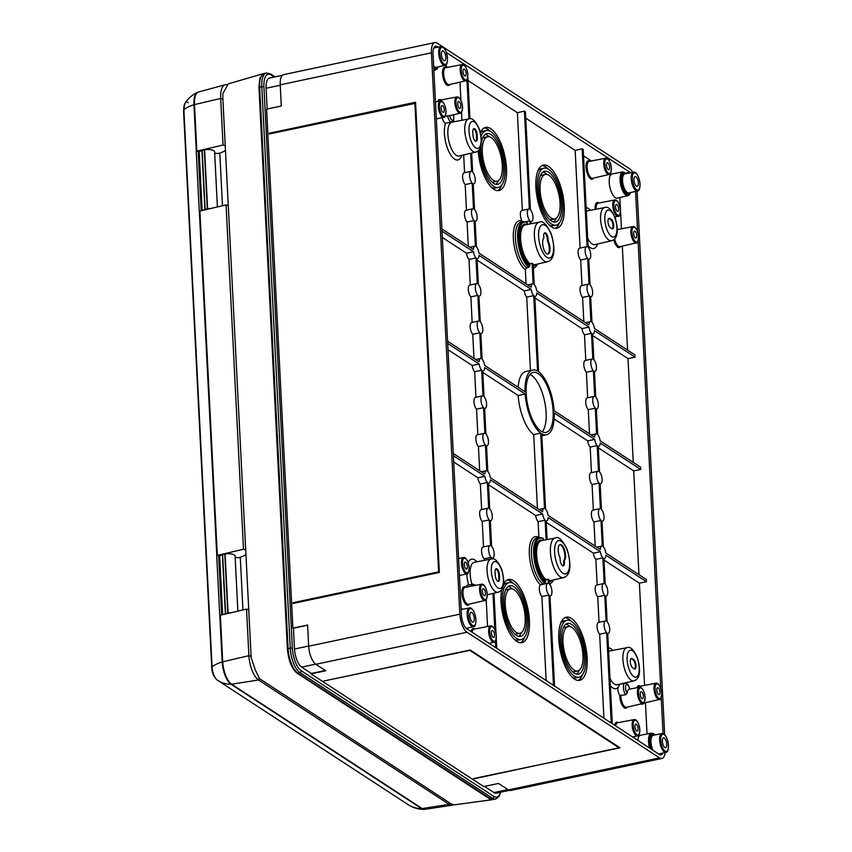 <?xml version="1.0" encoding="UTF-8"?>
<svg xmlns="http://www.w3.org/2000/svg" width="852" height="852" viewBox="0 0 852 852"><rect width="100%" height="100%" fill="white"/><g stroke="black" fill="none" stroke-linecap="round" stroke-linejoin="round"><path stroke-width="1.28" d="M604.59 207.579A16.955 6.763 78 0 0 600.607 219.315A16.955 6.763 78 0 0 611.619 240.743C615.655 239.668 619.809 234.417 615.25 217.92C611.417 209.4 607.859 205.95 604.59 207.579L587.752 210.817A17.274 6.891 78 0 0 586.346 211.52M597.582 243.991A20.885 8.328 -102 0 1 588.072 245.6M586.144 207.632A20.885 8.328 -102 0 1 590.447 210.295M587.71 238.379A17.274 6.891 78 0 0 594.909 244.62L611.619 240.743M632.227 658.596A4.942 1.97 -102 0 0 631.438 658.404A4.942 1.97 -102 0 0 630.373 662.728A4.942 1.97 -102 0 0 632.695 667.883L634.09 668.788A4.942 1.97 -102 0 0 634.889 668.99A4.942 1.97 -102 0 0 635.943 664.667A4.942 1.97 -102 0 0 633.622 659.512L631.513 658.745A4.942 1.97 78 0 0 631.098 658.564M610 678.501A17.274 6.891 78 0 0 617.21 684.731L633.909 680.865C637.946 679.789 642.11 674.539 637.541 658.042C633.707 649.522 630.161 646.072 626.891 647.701A16.955 6.763 78 0 0 622.908 659.437A16.955 6.763 78 0 0 633.909 680.865M626.891 647.701L610.043 650.928A17.274 6.891 78 0 0 608.637 651.631M619.755 684.476L617.828 687.692A20.885 8.328 -102 0 1 610.362 685.722M608.445 647.754A20.885 8.328 -102 0 1 612.748 650.417M617.828 687.692A6.379 2.545 -102 0 0 619.766 695.434L625.741 694.795L627.221 693.102A8.499 3.387 -102 0 1 629.202 689.204L639.405 687.244A8.307 3.312 78 0 0 637.456 692.995A8.307 3.312 78 0 0 642.845 703.496L626.444 707.298A8.627 3.44 78 0 1 620.82 695.775M441.411 54.379A5.027 2.002 78 0 0 444.669 60.726A5.027 2.002 78 0 0 445.82 57.254A5.027 2.002 78 0 0 442.593 50.896A5.027 2.002 78 0 0 441.411 54.379M662.994 753.008A11.076 4.42 -102 0 1 661.131 754.883A11.076 4.42 -102 0 1 659.395 754.446L466.853 628.808A11.076 4.42 -102 0 1 461.464 615.229L433.029 53.846A11.076 4.42 -102 0 1 435.564 46.189A11.076 4.42 -102 0 1 437.364 46.626L438.141 47.126M655.103 734.914L653.196 733.402L651.375 733.146L640.597 735.212A12.418 4.952 78 0 0 637.765 740.335M627.583 350.108L622.311 246.1M621.438 228.815L620.512 210.508M620.48 209.911L619.851 197.547M633.27 462.38L628.009 358.617L635.081 357.169L634.964 354.933L594.419 328.467A6.379 2.545 -102 0 0 591.959 322.258L590.649 296.592A6.379 2.545 -102 0 0 591.15 296.613L590.66 296.709M638.957 574.663L633.696 470.89L640.768 469.452L640.651 467.205L600.106 440.74A6.379 2.545 -102 0 0 597.646 434.531L596.347 408.875A6.379 2.545 -102 0 0 596.837 408.885L596.347 408.992M644.57 685.391L639.394 583.173L646.455 581.724L646.348 579.477L605.793 553.023A6.379 2.545 -102 0 0 603.333 546.803L602.034 521.147A6.379 2.545 -102 0 0 602.524 521.158L602.034 521.264M647.03 733.977L645.443 702.687M635.571 191.402L637.615 231.787M638.084 241.041L660.747 688.373M661.216 697.618L663.048 733.668M626.124 173.638A11.001 4.388 -102 0 0 625.613 173.244L622.567 171.88A12.216 4.867 78 0 0 620.778 185.203A12.216 4.867 78 0 0 627.999 195.662L629.543 194.703L630.682 192.531M447.832 67.329L444.808 65.359M531.115 223.735L530.998 221.477A6.379 2.545 -102 0 0 531.499 221.499A6.379 2.545 -102 0 0 532.937 216.504A6.379 2.545 -102 0 0 530.402 209.72L525.439 111.793L524.395 111.101L517.388 112.72L468.004 80.493M591.15 296.613A6.379 2.545 -102 0 0 592.587 291.618A6.379 2.545 -102 0 0 590.063 284.834L588.753 259.168A6.379 2.545 -102 0 0 589.254 259.189A6.379 2.545 -102 0 0 590.692 254.194A6.379 2.545 -102 0 0 588.157 247.41L583.205 149.483L582.15 148.791L575.153 150.41L525.769 118.183M622.567 171.88L611.47 174.106L610.501 173.478M591.363 160.985L583.524 155.873M446.405 52.515L629.905 172.253A11.076 4.42 -102 0 1 630.565 172.786M466.076 587.188A6.379 2.545 -102 0 1 467.386 585.335L472.956 584.152A6.379 2.545 78 0 0 471.625 586.123M484.096 595.537A3.546 1.416 78 0 0 484.66 595.676A3.546 1.416 78 0 0 485.31 591.916A3.546 1.416 78 0 0 483.19 588.732A3.546 1.416 78 0 0 482.434 591.831A3.546 1.416 78 0 0 484.096 595.537M460.282 113.199C461.369 114.157 462.135 111.942 462.572 106.564C460.698 95.797 456.938 96.787 456.842 96.947A8.307 3.312 78 0 0 454.893 102.698A8.307 3.312 78 0 0 460.282 113.199L450.165 115.542A8.499 3.387 -102 0 1 449.739 115.574L445.063 116.298M461.763 155.362A20.885 8.328 -102 0 1 449.196 152.242A20.885 8.328 -102 0 1 445.532 123.252A6.379 2.545 -102 0 1 442.231 117.789A9.425 3.759 78 0 1 441.943 117.651M445.532 123.252L451.56 122.081A6.379 2.545 78 0 1 447.63 115.702M293.397 603.365L438.982 572.075L415.233 103.358L269.285 133.977L269.243 133.231L415.563 102.229L439.376 572.438L293.067 603.44L293.024 602.694L438.631 571.841L414.881 103.135M269.615 133.913L415.574 102.528M473.765 778.824L619.021 747.747L469.825 650.385L323.867 681.004L470.187 650.012L620.086 747.822L473.755 778.526M619.021 747.747L618.989 747.108M274.291 77.031L271.106 74.965A1.597 1.353 123.1 0 0 270.553 73.932L266.42 72.984L264.28 73.442A19.926 7.945 78 0 0 259.658 87.224L288.093 648.596A19.926 7.945 78 0 0 297.795 673.027L490.326 798.654A19.926 7.945 -102 0 0 493.51 799.442L495.651 798.984A19.926 7.945 -102 0 1 492.477 798.207L490.326 798.654M665.22 752.497A14.75 5.879 -102 0 1 661.919 758.461A14.75 5.879 -102 0 1 659.565 757.886L467.034 632.248A14.75 5.879 -102 0 1 459.856 614.175L431.421 52.803A14.75 5.879 -102 0 1 434.839 42.6A14.75 5.879 -102 0 1 437.193 43.175L629.724 168.813A14.75 5.879 -102 0 1 632.812 172.349M637.115 191.04L664.656 734.69M467.034 632.248L315.858 664.283A14.75 5.879 -102 0 1 308.68 646.21L307.604 625.027L292.875 628.148L266.58 109.131L281.309 106.01L280.233 84.827A14.75 5.879 -102 0 1 283.663 74.625L434.839 42.6M310.991 673.187L311.033 673.868L325.762 670.748L315.858 664.283M311.033 673.868L483.755 786.566L498.484 783.446L508.388 789.91A14.75 5.879 78 0 0 510.742 790.496L661.919 758.461M292.875 628.148L293.461 628.531M611.235 723.018L606.667 632.738A6.379 2.545 -102 0 1 604.132 625.954A6.379 2.545 -102 0 1 605.57 620.959A6.379 2.545 -102 0 1 606.07 620.97L604.771 595.314A6.379 2.545 -102 0 1 602.236 588.53A6.379 2.545 -102 0 1 603.674 583.535A6.379 2.545 -102 0 1 604.174 583.545L602.875 557.89A6.379 2.545 -102 0 1 600.404 551.67L548.145 517.569A6.379 2.545 -102 0 1 546.664 520.891A6.379 2.545 -102 0 1 546.164 520.881L547.112 539.604M546.153 680.546L541.893 596.528A6.379 2.545 -102 0 1 539.412 590.17A6.379 2.545 -102 0 1 540.477 584.877L544.854 583.301L546.089 579.605L548.102 579.136A20.448 8.158 -102 0 0 549.146 579.829L549.359 583.971A6.379 2.545 -102 0 1 551.894 590.755A6.379 2.545 -102 0 1 550.456 595.74A6.379 2.545 -102 0 1 549.955 595.729L554.535 686.02M541.893 596.528L548.912 595.047A6.379 2.545 -102 0 1 546.377 588.263A6.379 2.545 -102 0 1 547.815 583.269A6.379 2.545 -102 0 1 548.315 583.279L548.102 579.136M553.481 685.327L548.912 595.047M635.39 237.932A3.546 1.416 78 0 0 635.965 238.07A3.546 1.416 78 0 0 636.614 234.311A3.546 1.416 78 0 0 634.495 231.137A3.546 1.416 78 0 0 633.728 234.236A3.546 1.416 78 0 0 635.39 237.932M464.713 75.892A3.546 1.416 78 0 0 465.277 76.03A3.546 1.416 78 0 0 465.927 72.271A3.546 1.416 78 0 0 463.808 69.087A3.546 1.416 78 0 0 463.041 72.196A3.546 1.416 78 0 0 464.713 75.892M493.148 637.264A3.546 1.416 78 0 0 493.713 637.413A3.546 1.416 78 0 0 494.362 633.643A3.546 1.416 78 0 0 492.243 630.469A3.546 1.416 78 0 0 491.487 633.568A3.546 1.416 78 0 0 493.148 637.264M608.232 169.548A3.546 1.416 78 0 0 608.807 169.686A3.546 1.416 78 0 0 609.446 165.927A3.546 1.416 78 0 0 607.338 162.743A3.546 1.416 78 0 0 606.571 165.852A3.546 1.416 78 0 0 608.232 169.548M636.678 730.92A3.546 1.416 78 0 0 637.243 731.069A3.546 1.416 78 0 0 637.892 727.299A3.546 1.416 78 0 0 635.773 724.125A3.546 1.416 78 0 0 635.006 727.225A3.546 1.416 78 0 0 636.678 730.92M442.859 112.294A3.546 1.416 78 0 0 443.423 112.432A3.546 1.416 78 0 0 444.073 108.673A3.546 1.416 78 0 0 441.954 105.499A3.546 1.416 78 0 0 441.198 108.598A3.546 1.416 78 0 0 442.859 112.294M465.991 568.88A3.546 1.416 78 0 0 466.555 569.019A3.546 1.416 78 0 0 467.205 565.259A3.546 1.416 78 0 0 465.085 562.086A3.546 1.416 78 0 0 464.329 565.185A3.546 1.416 78 0 0 465.991 568.88M658.521 694.518A3.546 1.416 78 0 0 659.086 694.657A3.546 1.416 78 0 0 659.736 690.897A3.546 1.416 78 0 0 657.616 687.724A3.546 1.416 78 0 0 656.86 690.823A3.546 1.416 78 0 0 658.521 694.518M459.409 108.257A3.546 1.416 78 0 0 459.973 108.396A3.546 1.416 78 0 0 460.623 104.636A3.546 1.416 78 0 0 458.504 101.463A3.546 1.416 78 0 0 457.748 104.562A3.546 1.416 78 0 0 459.409 108.257M639.394 583.173L604.004 560.073M603.919 718.247L599.659 634.218A6.379 2.545 -102 0 1 597.124 627.434A6.379 2.545 -102 0 1 598.562 622.439L605.57 620.959M599.052 622.343L597.763 596.794A6.379 2.545 -102 0 1 595.228 590.01A6.379 2.545 -102 0 1 596.666 585.015L603.674 583.535M597.156 584.909L595.867 559.37A6.379 2.545 -102 0 1 593.397 553.161L546.238 522.382M587.156 658.01A32.28 12.876 -102 0 1 579.669 680.343A32.28 12.876 -102 0 1 560.382 651.429A32.28 12.876 -102 0 1 566.282 617.178A32.28 12.876 -102 0 1 587.156 658.01M633.696 470.89L598.317 447.801M628.009 358.617L592.63 335.528M611.47 174.106A12.418 4.952 78 0 0 610.053 187.919A12.418 4.952 78 0 0 617.306 198.143L627.999 195.662M583.822 321.555L582.598 297.391A6.379 2.545 -102 0 1 580.063 290.607A6.379 2.545 -102 0 1 581.501 285.622L588.508 284.131A6.379 2.545 -102 0 1 589.009 284.142L587.71 258.486A6.379 2.545 -102 0 1 585.175 251.702A6.379 2.545 -102 0 1 586.613 246.707A6.379 2.545 -102 0 1 587.113 246.718L582.15 148.791M581.991 285.516L580.702 259.966A6.379 2.545 -102 0 1 578.167 253.182A6.379 2.545 -102 0 1 579.605 248.188L586.613 246.707M580.095 248.092L575.153 150.41M564.248 205.918A32.28 12.876 -102 0 1 556.761 228.251A32.28 12.876 -102 0 1 537.484 199.336A32.28 12.876 -102 0 1 543.384 165.086A32.28 12.876 -102 0 1 564.248 205.918M633.941 180.006A5.027 2.002 78 0 0 637.2 186.364A5.027 2.002 78 0 0 638.35 182.892A5.027 2.002 78 0 0 635.123 176.534A5.027 2.002 78 0 0 633.941 180.006M666.786 744.265A5.027 2.002 78 0 0 663.559 737.907A5.027 2.002 78 0 0 662.377 741.389A5.027 2.002 78 0 0 665.646 747.736A5.027 2.002 78 0 0 666.786 744.265M547.698 254.088A8.371 3.333 78 0 0 547.463 241.105L547.367 239.21A4.942 1.97 78 0 0 544.545 232.969M548.177 240.956L548.081 239.061A4.942 1.97 -102 0 0 544.886 232.809A4.942 1.97 -102 0 0 543.736 236.228L543.832 238.123A8.371 3.333 -102 0 0 543.31 247.591A8.371 3.333 -102 0 0 548.06 254.066A8.371 3.333 -102 0 0 550.019 249.242A8.371 3.333 -102 0 0 548.177 240.956L547.463 241.105M562.938 565.824A4.942 1.97 78 0 0 563.747 562.565L563.651 560.669A8.371 3.333 78 0 0 564.29 551.649A8.371 3.333 78 0 0 559.796 544.705M564.365 560.52L564.461 562.416A4.942 1.97 -102 0 1 563.31 565.834A4.942 1.97 -102 0 1 560.115 559.583L560.02 557.687A8.371 3.333 -102 0 1 558.177 549.402A8.371 3.333 -102 0 1 560.137 544.577A8.371 3.333 -102 0 1 564.897 551.052A8.371 3.333 -102 0 1 564.365 560.52L563.651 560.669M612.215 228.858A4.942 1.97 78 0 0 612.865 224.246A4.942 1.97 78 0 0 610.618 219.539L609.212 218.634A4.942 1.97 78 0 0 608.797 218.442M609.926 218.474L611.331 219.39A4.942 1.97 -102 0 1 613.653 224.545A4.942 1.97 -102 0 1 612.588 228.868A4.942 1.97 -102 0 1 611.8 228.677L610.394 227.761A4.942 1.97 -102 0 1 608.072 222.606A4.942 1.97 -102 0 1 609.137 218.282A4.942 1.97 -102 0 1 609.926 218.474L609.212 218.634M634.506 668.98A4.942 1.97 78 0 0 635.166 664.368A4.942 1.97 78 0 0 632.908 659.661L631.513 658.745M475.767 141.272A4.942 1.97 78 0 0 476.566 138.013L476.417 135.021A4.942 1.97 78 0 0 473.595 128.769M477.131 134.861L477.29 137.864A4.942 1.97 -102 0 1 476.14 141.272A4.942 1.97 -102 0 1 472.945 135.031L472.796 132.028A4.942 1.97 -102 0 1 473.936 128.609A4.942 1.97 -102 0 1 477.131 134.861L476.417 135.021M498.058 581.383A4.942 1.97 78 0 0 498.867 578.125L498.718 575.132A4.942 1.97 78 0 0 495.896 568.891M499.432 574.983L499.581 577.976A4.942 1.97 -102 0 1 498.431 581.394A4.942 1.97 -102 0 1 495.236 575.143L495.087 572.15A4.942 1.97 -102 0 1 496.237 568.731A4.942 1.97 -102 0 1 499.432 574.983L498.718 575.132M527.388 224.449L527.303 222.83A23.302 9.297 78 0 0 518.698 238.347A23.302 9.297 78 0 0 529.518 266.538L530.082 263.737L532.095 263.268A20.448 8.158 -102 0 0 533.15 263.96L534.193 284.568A6.379 2.545 -102 0 1 536.664 290.777L588.924 324.878A6.379 2.545 -102 0 1 590.404 321.555A6.379 2.545 -102 0 1 590.905 321.577L589.605 295.91A6.379 2.545 -102 0 1 587.071 289.126A6.379 2.545 -102 0 1 588.508 284.131M526.568 222.223L527.303 222.83L526.568 222.223M529.518 266.538L526.674 267.933L525.343 269.733L526.057 283.865M523.181 222.234L522.042 221.041A6.379 2.545 -102 0 1 520.348 214.512A6.379 2.545 -102 0 1 521.85 210.497L528.858 209.017A6.379 2.545 -102 0 1 529.348 209.028L524.395 111.101M543.384 540.317L543.31 538.698A23.302 9.297 78 0 0 534.705 554.215A23.302 9.297 78 0 0 545.514 582.406M542.564 538.091L543.31 538.698L542.564 538.091M468.77 118.95L451.922 122.187A17.274 6.891 78 0 0 450.388 122.997A17.274 6.891 78 0 0 447.864 134.147A17.274 6.891 78 0 0 459.09 155.991L475.789 152.114C479.836 151.038 483.989 145.788 479.42 129.291C475.597 120.771 472.04 117.32 468.77 118.95A16.955 6.763 78 0 0 464.787 130.686A16.955 6.763 78 0 0 475.789 152.114M491.061 559.072A16.955 6.763 78 0 0 487.078 570.797A16.955 6.763 78 0 0 498.09 592.236C502.126 591.16 506.28 585.91 501.721 569.413C497.887 560.882 494.33 557.442 491.061 559.072L474.223 562.299A17.274 6.891 78 0 0 470.166 574.259A17.274 6.891 78 0 0 471.976 584.355M593.972 521.946L600.979 520.465A6.379 2.545 -102 0 1 598.445 513.681A6.379 2.545 -102 0 1 599.883 508.687L592.875 510.167A6.379 2.545 -102 0 0 591.437 515.162A6.379 2.545 -102 0 0 593.972 521.946L595.197 546.1M592.076 484.522L599.084 483.031A6.379 2.545 -102 0 1 596.549 476.247A6.379 2.545 -102 0 1 597.987 471.262L590.979 472.743A6.379 2.545 -102 0 0 589.541 477.738A6.379 2.545 -102 0 0 592.076 484.522L593.365 510.06M554.141 418.971L587.71 440.889A6.379 2.545 -102 0 0 590.18 447.098L591.469 472.636M530.072 374.411A30.693 12.237 -102 0 1 546.121 412.656A30.693 12.237 -102 0 1 542.234 431.826M482.796 372.42L518.186 395.52A33.079 13.195 -102 0 0 533.693 434.563L537.431 508.41M518.165 387.266A33.079 13.195 -102 0 1 525.79 371.504L532.798 370.024A33.079 13.195 -102 0 1 537.559 370.993L533.735 295.644A6.379 2.545 -102 0 1 531.275 289.435L479.016 255.334A6.379 2.545 -102 0 1 477.525 258.657A6.379 2.545 -102 0 1 477.024 258.635L478.334 284.302A6.379 2.545 -102 0 1 480.858 291.086A6.379 2.545 -102 0 1 479.42 296.081A6.379 2.545 -102 0 1 478.93 296.059L480.23 321.726A6.379 2.545 -102 0 1 482.754 328.51A6.379 2.545 -102 0 1 481.316 333.505A6.379 2.545 -102 0 1 480.826 333.494L482.125 359.15A6.379 2.545 -102 0 1 484.586 365.359L525.077 391.782A33.079 13.195 -102 0 1 532.798 370.024M477.109 260.148L524.268 290.915A6.379 2.545 -102 0 0 526.728 297.124L530.445 370.513M588.285 409.674L595.292 408.183A6.379 2.545 -102 0 1 592.758 401.398A6.379 2.545 -102 0 1 594.195 396.404L587.188 397.895A6.379 2.545 -102 0 0 585.75 402.889A6.379 2.545 -102 0 0 588.285 409.674L589.509 433.828M586.389 372.249L593.397 370.758A6.379 2.545 -102 0 1 590.862 363.974A6.379 2.545 -102 0 1 592.3 358.98L585.292 360.471A6.379 2.545 -102 0 0 583.854 365.465A6.379 2.545 -102 0 0 586.389 372.249L587.678 397.788M534.864 297.838L582.022 328.606A6.379 2.545 -102 0 0 584.493 334.825L585.782 360.364M582.022 328.606L589.03 327.125L536.771 293.024A6.379 2.545 -102 0 1 535.29 296.347A6.379 2.545 -102 0 1 534.79 296.326L538.602 371.685A33.079 13.195 -102 0 1 554.119 410.728L594.611 437.151A6.379 2.545 -102 0 1 596.091 433.838A6.379 2.545 -102 0 1 596.592 433.849L595.292 408.183M484.703 367.606A6.379 2.545 -102 0 1 483.212 370.929A6.379 2.545 -102 0 1 482.722 370.918L484.021 396.574A6.379 2.545 -102 0 1 486.545 403.358A6.379 2.545 -102 0 1 485.107 408.353A6.379 2.545 -102 0 1 484.618 408.342L485.917 433.998A6.379 2.545 -102 0 1 488.441 440.782A6.379 2.545 -102 0 1 487.003 445.777A6.379 2.545 -102 0 1 486.513 445.766L487.813 471.422A6.379 2.545 -102 0 1 490.273 477.642L542.532 511.743A6.379 2.545 -102 0 1 544.023 508.42A6.379 2.545 -102 0 1 544.524 508.431L540.7 433.082A33.079 13.195 -102 0 1 525.194 394.029L484.703 367.606M553.129 411.175A30.693 12.237 -102 0 1 546.015 432.401A30.693 12.237 -102 0 1 527.686 404.913A30.693 12.237 -102 0 1 533.299 372.356A30.693 12.237 -102 0 1 553.129 411.175M470.261 284.983L468.973 259.434L475.98 257.954A6.379 2.545 -102 0 1 473.51 251.745L442.007 231.19M468.973 259.434A6.379 2.545 -102 0 1 466.502 253.225L473.51 251.745M587.71 440.889L594.717 439.398L554.226 412.975A33.079 13.195 -102 0 1 546.515 434.744A33.079 13.195 -102 0 1 541.755 433.764L545.568 509.113A6.379 2.545 -102 0 1 548.038 515.332L600.298 549.433A6.379 2.545 -102 0 1 601.778 546.111A6.379 2.545 -102 0 1 602.279 546.121L600.979 520.465M524.268 290.915L531.275 289.435M526.728 297.124L533.735 295.644M518.186 395.52L525.194 394.029M533.693 434.563L540.7 433.082M472.157 322.407L470.868 296.869L477.876 295.378A6.379 2.545 -102 0 1 475.341 288.594A6.379 2.545 -102 0 1 476.779 283.599A6.379 2.545 -102 0 1 477.28 283.62L475.98 257.954M470.868 296.869A6.379 2.545 -102 0 1 468.334 290.074A6.379 2.545 -102 0 1 469.772 285.09L476.779 283.599M473.989 358.447L472.764 334.293L479.772 332.802A6.379 2.545 -102 0 1 477.237 326.018A6.379 2.545 -102 0 1 478.675 321.023A6.379 2.545 -102 0 1 479.175 321.044L477.876 295.378M472.764 334.293A6.379 2.545 -102 0 1 470.229 327.509A6.379 2.545 -102 0 1 471.667 322.514L478.675 321.023M447.588 341.215L479.09 361.77A6.379 2.545 -102 0 1 480.571 358.447A6.379 2.545 -102 0 1 481.071 358.468L479.772 332.802M475.948 397.256L474.66 371.717A6.379 2.545 -102 0 1 472.189 365.497L448.014 349.725M472.189 365.497L479.197 364.017L447.694 343.462M474.66 371.717L481.668 370.226A6.379 2.545 -102 0 1 479.197 364.017M477.844 434.68L476.556 409.141L483.563 407.65A6.379 2.545 -102 0 1 481.029 400.866A6.379 2.545 -102 0 1 482.466 395.882A6.379 2.545 -102 0 1 482.967 395.892L481.668 370.226M476.556 409.141A6.379 2.545 -102 0 1 474.021 402.357A6.379 2.545 -102 0 1 475.459 397.362L482.466 395.882M479.676 470.719L478.451 446.565L485.459 445.074A6.379 2.545 -102 0 1 482.924 438.29A6.379 2.545 -102 0 1 484.362 433.306A6.379 2.545 -102 0 1 484.863 433.317L483.563 407.65M478.451 446.565A6.379 2.545 -102 0 1 475.917 439.781A6.379 2.545 -102 0 1 477.354 434.786L484.362 433.306M453.275 453.488L484.777 474.042A6.379 2.545 -102 0 1 486.258 470.73A6.379 2.545 -102 0 1 486.758 470.741L485.459 445.074M481.636 509.528L480.347 483.989A6.379 2.545 -102 0 1 477.876 477.78L453.701 461.997M477.876 477.78L484.884 476.289L453.381 455.735M480.347 483.989L487.355 482.509A6.379 2.545 -102 0 1 484.884 476.289M483.531 546.952L482.243 521.413L489.25 519.933A6.379 2.545 -102 0 1 486.716 513.149A6.379 2.545 -102 0 1 488.153 508.154A6.379 2.545 -102 0 1 488.654 508.165L487.355 482.509M482.243 521.413A6.379 2.545 -102 0 1 479.708 514.629A6.379 2.545 -102 0 1 481.146 509.634L488.153 508.154M484.213 560.382L484.138 558.837L491.146 557.357A6.379 2.545 -102 0 1 488.611 550.573A6.379 2.545 -102 0 1 490.049 545.578A6.379 2.545 -102 0 1 490.55 545.589L489.25 519.933M484.138 558.837A6.379 2.545 -102 0 1 481.604 552.053A6.379 2.545 -102 0 1 483.041 547.059L490.049 545.578M495.715 647.637L495.395 641.215M494.81 629.681L492.978 593.418M491.231 559.04L491.146 557.357M487.568 626.539L486.204 599.659M540.477 584.877A25.741 10.267 78 0 1 529.305 553.512A25.741 10.267 78 0 1 538.901 537.314L538.102 521.68A6.379 2.545 -102 0 1 535.642 515.471L542.649 513.98L490.39 479.878A6.379 2.545 -102 0 1 488.899 483.201A6.379 2.545 -102 0 1 488.409 483.19L489.708 508.846A6.379 2.545 -102 0 1 492.232 515.641A6.379 2.545 -102 0 1 490.795 520.625A6.379 2.545 -102 0 1 490.305 520.615L491.604 546.281A6.379 2.545 -102 0 1 494.128 553.065A6.379 2.545 -102 0 1 492.69 558.049A6.379 2.545 -102 0 1 492.2 558.039L492.243 558.976M493.979 593.184L496.024 633.537M496.279 638.606L496.769 648.329M535.642 515.471L488.484 484.692M538.102 521.68L545.11 520.199A6.379 2.545 -102 0 1 542.649 513.98M590.18 447.098L597.188 445.607A6.379 2.545 -102 0 1 594.717 439.398M597.188 445.607L598.487 471.273A6.379 2.545 -102 0 0 597.987 471.262M599.084 483.031L600.383 508.697A6.379 2.545 -102 0 0 599.883 508.687M584.493 334.825L591.501 333.334A6.379 2.545 -102 0 1 589.03 327.125M591.501 333.334L592.8 359.001A6.379 2.545 -102 0 0 592.3 358.98M593.397 370.758L594.696 396.425A6.379 2.545 -102 0 0 594.195 396.404M471.678 153.062L472.636 172.029A6.379 2.545 -102 0 1 475.171 178.814A6.379 2.545 -102 0 1 473.733 183.808A6.379 2.545 -102 0 1 473.233 183.787L474.543 209.454A6.379 2.545 -102 0 1 477.067 216.238A6.379 2.545 -102 0 1 475.629 221.232A6.379 2.545 -102 0 1 475.128 221.211L476.438 246.878A6.379 2.545 -102 0 1 478.899 253.087L531.158 287.188A6.379 2.545 -102 0 1 532.649 283.865A6.379 2.545 -102 0 1 533.139 283.886L532.095 263.268M467.844 77.234L469.953 118.854M441.9 228.943L473.403 249.498A6.379 2.545 -102 0 1 474.883 246.175A6.379 2.545 -102 0 1 475.384 246.185L474.085 220.53A6.379 2.545 -102 0 1 471.55 213.745A6.379 2.545 -102 0 1 472.988 208.751A6.379 2.545 -102 0 1 473.488 208.761L472.189 183.105A6.379 2.545 -102 0 1 469.654 176.321A6.379 2.545 -102 0 1 471.092 171.327A6.379 2.545 -102 0 1 471.593 171.337L470.677 153.296M468.941 118.918L466.96 79.843M546.111 539.795L545.11 520.199M646.455 581.724L605.91 555.27A6.379 2.545 -102 0 1 604.419 558.582A6.379 2.545 -102 0 1 603.93 558.571L605.229 584.238A6.379 2.545 -102 0 1 607.753 591.022A6.379 2.545 -102 0 1 606.315 596.006A6.379 2.545 -102 0 1 605.825 595.995L607.125 621.662A6.379 2.545 -102 0 1 609.649 628.446A6.379 2.545 -102 0 1 608.211 633.43A6.379 2.545 -102 0 1 607.721 633.419L612.29 723.71M640.768 469.452L600.223 442.987A6.379 2.545 -102 0 1 598.732 446.31A6.379 2.545 -102 0 1 598.242 446.299L599.542 471.955A6.379 2.545 -102 0 1 602.066 478.739A6.379 2.545 -102 0 1 600.628 483.734A6.379 2.545 -102 0 1 600.138 483.723L601.437 509.379A6.379 2.545 -102 0 1 603.962 516.163A6.379 2.545 -102 0 1 602.524 521.158M635.081 357.169L594.536 330.714A6.379 2.545 -102 0 1 593.045 334.037A6.379 2.545 -102 0 1 592.545 334.016L593.855 359.682A6.379 2.545 -102 0 1 596.379 366.466A6.379 2.545 -102 0 1 594.941 371.461A6.379 2.545 -102 0 1 594.44 371.451L595.75 397.107A6.379 2.545 -102 0 1 598.274 403.891A6.379 2.545 -102 0 1 596.837 408.885M453.424 120.494A20.885 8.328 -102 0 1 454.627 121.666M468.302 246.164L467.077 222.01A6.379 2.545 -102 0 1 464.542 215.226A6.379 2.545 -102 0 1 465.98 210.231L472.988 208.751M466.47 210.135L465.181 184.586A6.379 2.545 -102 0 1 462.647 177.802A6.379 2.545 -102 0 1 464.084 172.807L471.092 171.327M464.574 172.711L463.68 154.926M461.922 120.26L461.518 112.389M460.911 100.334L459.984 82.122M530.104 223.927L529.944 220.796A6.379 2.545 -102 0 1 527.42 214.012A6.379 2.545 -102 0 1 528.858 209.017M525.62 221.712L529.944 220.796M522.34 210.401L517.388 112.72M580.702 259.966L587.71 258.486M582.598 297.391L589.605 295.91M465.181 184.586L472.189 183.105M467.077 222.01L474.085 220.53M466.502 253.225L442.326 237.452M502.297 165.48A22.716 9.063 -102 0 1 497.025 181.199A22.716 9.063 -102 0 1 483.457 160.847A22.716 9.063 -102 0 1 487.61 136.746A22.716 9.063 -102 0 1 502.297 165.48M497.025 181.199L493.446 181.955A22.716 9.063 -102 0 1 491.87 181.945M482.583 138.152A22.716 9.063 -102 0 1 484.032 137.502L487.61 136.746M498.463 180.549A25.911 10.33 -102 0 1 495.811 184.298M485.246 134.403A25.911 10.33 -102 0 1 489.186 136.757M481.401 142.38A25.911 10.33 -102 0 1 486.95 133.626A25.911 10.33 -102 0 1 503.692 166.396A25.911 10.33 -102 0 1 497.685 184.32A25.911 10.33 -102 0 1 485.672 172.21A25.911 10.33 -102 0 1 481.007 145.458M481.114 136.299A29.096 11.598 -102 0 1 486.29 130.505A29.096 11.598 -102 0 1 505.087 167.311A29.096 11.598 -102 0 1 498.345 187.44A29.096 11.598 -102 0 1 479.484 149.377M498.345 187.44L495.481 188.036A29.096 11.598 -102 0 1 491.37 187.216M480.485 132.933A29.096 11.598 -102 0 1 483.425 131.112L486.29 130.505M501.775 185.012A32.28 12.876 -102 0 1 497.536 190.656M484.234 127.896A32.28 12.876 -102 0 1 490.401 131.336M480.39 132.561A32.28 12.876 -102 0 1 485.619 127.395A32.28 12.876 -102 0 1 506.493 168.227A32.28 12.876 -102 0 1 499.006 190.55A32.28 12.876 -102 0 1 478.206 150.868M525.194 617.583A22.716 9.063 -102 0 1 519.922 633.292A22.716 9.063 -102 0 1 506.354 612.95A22.716 9.063 -102 0 1 510.508 588.838A22.716 9.063 -102 0 1 525.194 617.583M519.922 633.292L516.355 634.048A22.716 9.063 -102 0 1 514.768 634.048M505.492 590.244A22.716 9.063 -102 0 1 506.929 589.605L510.508 588.838M521.371 632.642A25.911 10.33 -102 0 1 518.708 636.391M508.143 586.506A25.911 10.33 -102 0 1 512.084 588.849M526.589 618.488A25.911 10.33 -102 0 1 520.583 636.412A25.911 10.33 -102 0 1 505.108 613.206A25.911 10.33 -102 0 1 509.847 585.729A25.911 10.33 -102 0 1 526.589 618.488M527.995 619.404A29.096 11.598 -102 0 1 521.243 639.532A29.096 11.598 -102 0 1 503.862 613.472A29.096 11.598 -102 0 1 509.187 582.608A29.096 11.598 -102 0 1 527.995 619.404M521.243 639.532L518.389 640.14A29.096 11.598 -102 0 1 514.267 639.319M503.415 584.994A29.096 11.598 -102 0 1 506.322 583.215L509.187 582.608M524.683 637.115A32.28 12.876 -102 0 1 520.434 642.749M507.142 579.988A32.28 12.876 -102 0 1 513.309 583.428M503.553 584.11A32.28 12.876 -102 0 1 508.527 579.488A32.28 12.876 -102 0 1 529.39 620.32A32.28 12.876 -102 0 1 521.903 642.653A32.28 12.876 -102 0 1 505.875 624.931A32.28 12.876 -102 0 1 501.796 589.477M560.052 203.17A22.716 9.063 -102 0 1 554.78 218.889A22.716 9.063 -102 0 1 541.212 198.537A22.716 9.063 -102 0 1 545.365 174.436A22.716 9.063 -102 0 1 560.052 203.17M554.78 218.889L551.212 219.646A22.716 9.063 -102 0 1 549.625 219.635M540.349 175.842A22.716 9.063 -102 0 1 541.787 175.192L545.365 174.436M556.228 218.24A25.911 10.33 -102 0 1 553.576 221.989M543.001 172.093A25.911 10.33 -102 0 1 546.941 174.447M561.447 204.086A25.911 10.33 -102 0 1 555.44 222.01A25.911 10.33 -102 0 1 539.966 198.804A25.911 10.33 -102 0 1 544.705 171.316A25.911 10.33 -102 0 1 561.447 204.086M562.852 205.002A29.096 11.598 -102 0 1 556.1 225.13A29.096 11.598 -102 0 1 538.73 199.07A29.096 11.598 -102 0 1 544.045 168.195A29.096 11.598 -102 0 1 562.852 205.002M556.1 225.13L553.246 225.737A29.096 11.598 -102 0 1 549.125 224.907M537.75 171.231A29.096 11.598 -102 0 1 541.18 168.802L544.045 168.195M559.54 222.702A32.28 12.876 -102 0 1 555.291 228.347M542 165.586A32.28 12.876 -102 0 1 548.166 169.026M582.949 655.273A22.716 9.063 -102 0 1 577.688 670.982A22.716 9.063 -102 0 1 564.12 650.64A22.716 9.063 -102 0 1 568.273 626.529A22.716 9.063 -102 0 1 582.949 655.273M577.688 670.982L574.11 671.738A22.716 9.063 -102 0 1 572.533 671.738M563.247 627.935A22.716 9.063 -102 0 1 564.695 627.296L568.273 626.529M579.126 670.332A25.911 10.33 -102 0 1 576.474 674.081M565.909 624.197A25.911 10.33 -102 0 1 569.85 626.539M584.355 656.178A25.911 10.33 -102 0 1 578.348 674.102A25.911 10.33 -102 0 1 562.874 650.896A25.911 10.33 -102 0 1 567.613 623.419A25.911 10.33 -102 0 1 584.355 656.178M585.75 657.094A29.096 11.598 -102 0 1 579.009 677.223A29.096 11.598 -102 0 1 561.628 651.162A29.096 11.598 -102 0 1 566.942 620.299A29.096 11.598 -102 0 1 585.75 657.094M579.009 677.223L576.144 677.83A29.096 11.598 -102 0 1 572.033 677.01M560.659 623.323A29.096 11.598 -102 0 1 564.088 620.906L566.942 620.299M582.438 674.805A32.28 12.876 -102 0 1 578.199 680.439M564.897 617.679A32.28 12.876 -102 0 1 571.064 621.119M468.664 585.058A20.885 8.328 -102 0 1 466.726 573.854M468.153 562.554A20.885 8.328 -102 0 1 476.918 561.788M617.285 211.285A3.546 1.416 78 0 0 617.86 211.424A3.546 1.416 78 0 0 618.509 207.654A3.546 1.416 78 0 0 616.39 204.48A3.546 1.416 78 0 0 615.623 207.579A3.546 1.416 78 0 0 617.285 211.285M641.971 698.555A3.546 1.416 78 0 0 642.536 698.693A3.546 1.416 78 0 0 643.185 694.934A3.546 1.416 78 0 0 641.066 691.76A3.546 1.416 78 0 0 640.31 694.859A3.546 1.416 78 0 0 641.971 698.555M474.255 618.627A5.027 2.002 78 0 0 471.028 612.279A5.027 2.002 78 0 0 469.846 615.751A5.027 2.002 78 0 0 473.105 622.098A5.027 2.002 78 0 0 474.255 618.627M599.659 634.218L606.667 632.738M597.763 596.794L604.771 595.314M595.867 559.37L602.875 557.89M593.397 553.161L600.404 551.67M493.148 799.495L489.612 798.814L297.082 673.176C291.703 668.596 288.477 660.449 287.38 648.745L258.944 87.373L259.86 78.043L263.332 73.645L228.219 83.89L222.83 93.763L222.809 97.916L251.042 655.209L251.265 657.904L255.302 669.928L259.498 678.639M263.332 73.645L263.918 73.538M492.573 799.634L454.521 804.821L451.368 804.022L259.498 678.65M248.741 609.787A23.909 8.147 177.1 0 0 246.537 609.105L220.359 615.24A4.43 1.512 177.1 0 0 219.816 615.389A31.886 10.863 177.1 0 0 219.752 615.41L216.717 555.525A31.886 10.863 177.1 0 1 216.781 555.504L199.347 211.2A31.886 10.863 177.1 0 0 199.272 211.221L196.237 151.336A31.886 10.863 177.1 0 1 196.311 151.315L193.947 104.743A31.886 10.863 177.1 0 0 183.862 109.706A4.441 1.512 177.1 0 0 183.531 110.323L211.754 667.531A4.441 1.512 -2.9 0 1 212.084 666.924L183.862 109.706A10.756 4.292 78 0 1 184.905 103.433L183.531 110.323M453.189 804.81A19.841 7.913 -102 0 1 452.135 805.172A19.841 7.913 -102 0 1 449.142 804.363L258.55 679.992A19.841 7.913 -102 0 1 248.901 655.678L246.537 609.105M220.157 565.462L219.443 565.004M228.261 205.598A23.909 8.147 177.1 0 0 226.057 204.906L199.89 211.051A4.43 1.512 177.1 0 0 199.347 211.2M225.237 145.724A23.909 8.147 177.1 0 0 223.032 145.032L196.855 151.177A4.43 1.512 177.1 0 0 196.311 151.315M198.196 151.773L201.189 210.742L198.196 151.837A1.597 0.543 177.1 0 0 198.196 151.773A1.597 0.543 177.1 0 0 196.237 151.336M198.239 152.604A8.765 2.982 177.1 0 0 198.516 153.009A1.597 0.543 177.1 0 1 198.58 153.147L201.498 210.678M199.677 161.273L198.974 160.815M245.706 549.913A23.909 8.147 177.1 0 0 243.502 549.221L217.324 555.366A4.43 1.512 177.1 0 0 216.781 555.504M221.648 614.942L218.666 556.026A1.597 0.543 177.1 0 0 218.676 555.962A1.597 0.543 177.1 0 0 216.717 555.525M218.719 556.793A8.765 2.982 177.1 0 0 218.996 557.197A1.597 0.543 177.1 0 1 219.06 557.346L221.978 614.867M223.032 145.032L220.668 98.459A19.841 7.913 -102 0 1 225.098 84.774A19.841 7.913 -102 0 1 226.834 84.785M243.502 549.221L226.057 204.906M223.639 614.473A7.689 2.62 -2.9 0 1 225.375 613.664A1.597 0.543 -2.9 0 1 225.642 613.589L227.793 613.089A1.597 0.543 -2.9 0 1 228.091 613.025A7.689 2.62 -2.9 0 1 230.828 612.79M222.649 614.707L219.709 556.761A7.689 2.62 -2.9 0 1 222.383 554.609A1.597 0.543 -2.9 0 1 222.649 554.535L224.8 554.024A1.597 0.543 -2.9 0 1 225.098 553.97A7.689 2.62 -2.9 0 1 235.077 555.983L237.868 611.129M245.951 554.599A25.507 8.69 -2.9 0 1 240.275 557.293A3.184 1.086 -2.9 0 1 235.131 557.027M203.17 210.284A7.689 2.62 -2.9 0 1 204.895 209.475A1.597 0.543 -2.9 0 1 205.162 209.4L207.313 208.889A1.597 0.543 -2.9 0 1 207.611 208.836A7.689 2.62 -2.9 0 1 210.348 208.602M202.18 210.519L199.24 152.572A7.689 2.62 -2.9 0 1 201.903 150.421A1.597 0.543 -2.9 0 1 202.169 150.335L204.32 149.835A1.597 0.543 -2.9 0 1 204.618 149.782A7.689 2.62 -2.9 0 1 214.608 151.784L217.398 206.94M225.471 150.41A25.507 8.69 -2.9 0 1 219.805 153.104A3.184 1.086 -2.9 0 1 214.661 152.838M509.315 790.379L496.29 793.137A14.75 5.879 -102 0 1 493.936 792.552L484.511 786.407M325.379 670.492L311.406 673.453L301.672 667.105A14.75 5.879 -102 0 1 294.494 649.032L293.439 628.222L307.615 625.219M267.145 109.013L266.09 88.246A14.75 5.879 -102 0 1 269.509 78.043L282.395 75.317M627.115 659.746A13.76 5.485 78 0 0 636.753 676.861A13.76 5.485 78 0 0 635.613 654.474A13.76 5.485 78 0 0 627.115 659.746M629.724 689.257C628.829 684.987 627.221 683.006 624.889 683.293A6.379 2.545 78 0 0 623.43 688.022A6.379 2.545 78 0 0 625.741 694.795M619.766 695.434A9.425 3.759 78 0 0 622.588 705.893A9.425 3.759 78 0 0 627.2 707.117M439.76 53.293A8.786 3.504 78 0 0 445.905 64.219A8.786 3.504 78 0 0 445.181 49.927A8.786 3.504 78 0 0 439.76 53.293M438.705 53.218A9.574 3.823 78 0 0 444.925 65.327C446.672 65.529 447.534 62.995 447.502 57.712C445.915 47.84 442.39 45.901 440.953 46.583A9.574 3.823 78 0 0 438.705 53.218M433.636 65.892A9.745 3.887 78 0 0 436.352 67.319L444.925 65.327M433.721 67.553A10.543 4.207 78 0 0 437.204 67.116M433.764 68.373A11.417 4.548 78 0 0 437.949 66.946M433.828 69.757A12.216 4.867 78 0 0 435.468 70.024L437.012 69.065L438.152 66.903M651.375 733.146A12.216 4.867 78 0 0 649.586 748.045M624.26 172.37A11.417 4.548 78 0 0 622.311 186.95A11.417 4.548 78 0 0 630.491 192.584M625.613 173.244L629.905 172.253M434.115 47.371L437.364 46.626M481.529 584.227A8.307 3.312 78 0 0 479.58 589.978A8.307 3.312 78 0 0 484.969 600.468L468.568 604.27A8.627 3.44 78 0 1 463.392 596.56A8.627 3.44 78 0 1 464.99 587.401L481.529 584.227C481.625 584.057 485.384 583.066 487.259 593.833C486.812 599.222 486.055 601.427 484.969 600.468M480.635 590.053A7.508 2.993 78 0 0 485.885 599.382A7.508 2.993 78 0 0 485.267 587.177A7.508 2.993 78 0 0 480.635 590.053M456.842 96.947L440.303 100.131A8.627 3.44 78 0 0 439.025 101.228M441.07 99.982A9.425 3.759 78 0 0 437.704 101.484M271.106 74.965A18.329 7.306 78 0 0 263.928 86.925A1.597 0.543 177.1 0 0 261.798 86.766L259.658 87.224M266.42 72.984A19.926 7.945 78 0 0 261.798 86.766L290.244 648.148A19.926 7.945 78 0 0 299.936 672.569L297.795 673.027M288.093 648.596L290.244 648.148A1.597 0.543 177.1 0 1 292.374 648.297A18.329 7.306 78 0 0 301.288 670.769A1.597 1.353 123.1 0 1 299.936 672.569L492.477 798.207A1.597 1.353 123.1 0 0 493.83 796.407L301.288 670.769M500.38 792.264A18.329 7.306 -102 0 1 493.83 796.407M459.856 614.175L308.68 646.21M659.565 757.886L508.388 789.91M431.421 52.803L280.233 84.827M292.374 648.297L263.928 86.925M549.199 580.851A20.491 8.169 78 0 0 549.945 580.766L563.545 577.613C567.326 576.41 573.439 571.948 567.304 549.838C562.565 539.987 558.518 536.057 555.163 538.059A20.224 8.062 78 0 0 550.413 552.053A20.224 8.062 78 0 0 563.545 577.613M549.252 581.735A21.279 8.488 78 0 0 551.468 580.414M461.241 70.407A7.508 2.993 78 0 0 466.502 79.747A7.508 2.993 78 0 0 465.884 67.532A7.508 2.993 78 0 0 461.241 70.407M460.197 70.333A8.307 3.312 78 0 0 465.586 80.834C466.672 81.781 467.428 79.577 467.876 74.199C466.001 63.431 462.242 64.411 462.146 64.582A8.307 3.312 78 0 0 460.197 70.333M462.146 64.582L445.607 67.755A8.627 3.44 78 0 0 443.583 73.73A8.627 3.44 78 0 0 449.174 84.636L465.586 80.834M446.373 67.606A9.425 3.759 78 0 0 442.529 73.645A9.425 3.759 78 0 0 445.521 83.528A9.425 3.759 78 0 0 449.941 84.454M489.687 631.79A7.508 2.993 78 0 0 494.937 641.119A7.508 2.993 78 0 0 494.32 628.904A7.508 2.993 78 0 0 489.687 631.79M488.633 631.705A8.307 3.312 78 0 0 494.022 642.206C495.108 643.164 495.875 640.949 496.311 635.571C494.437 624.804 490.677 625.794 490.582 625.954A8.307 3.312 78 0 0 488.633 631.705M490.582 625.954L474.042 629.138A8.627 3.44 78 0 0 472.136 632.248M474.809 628.989A9.425 3.759 78 0 0 471.145 631.609M604.771 164.063A7.508 2.993 78 0 0 610.021 173.393A7.508 2.993 78 0 0 609.404 161.188A7.508 2.993 78 0 0 604.771 164.063M603.717 163.989A8.307 3.312 78 0 0 609.105 174.49C610.192 175.437 610.959 173.233 611.406 167.855C609.521 157.088 605.772 158.067 605.666 158.238A8.307 3.312 78 0 0 603.717 163.989M605.666 158.238L589.126 161.411A8.627 3.44 78 0 0 587.103 167.386A8.627 3.44 78 0 0 592.704 178.292L609.105 174.49M589.893 161.262A9.425 3.759 78 0 0 586.048 167.301A9.425 3.759 78 0 0 589.052 177.184A9.425 3.759 78 0 0 593.471 178.111M633.206 725.446A7.508 2.993 78 0 0 638.467 734.775A7.508 2.993 78 0 0 637.85 722.56A7.508 2.993 78 0 0 633.206 725.446M632.152 725.361A8.307 3.312 78 0 0 637.552 735.862C638.627 736.82 639.394 734.605 639.841 729.227C637.956 718.46 634.207 719.45 634.112 719.61A8.307 3.312 78 0 0 632.152 725.361M634.112 719.61L617.572 722.794A8.627 3.44 78 0 0 615.666 725.904M618.339 722.645A9.425 3.759 78 0 0 614.675 725.265M439.398 106.819A7.508 2.993 78 0 0 444.648 116.149A7.508 2.993 78 0 0 444.03 103.933A7.508 2.993 78 0 0 439.398 106.819M438.343 106.734A8.307 3.312 78 0 0 443.732 117.235C444.819 118.194 445.585 115.978 446.022 110.6C444.148 99.833 440.388 100.824 440.292 100.983A8.307 3.312 78 0 0 438.343 106.734M462.529 563.406A7.508 2.993 78 0 0 467.78 572.736A7.508 2.993 78 0 0 467.162 560.52A7.508 2.993 78 0 0 462.529 563.406M461.475 563.321A8.307 3.312 78 0 0 466.864 573.822C467.95 574.781 468.707 572.565 469.154 567.187C467.279 556.42 463.52 557.41 463.424 557.57A8.307 3.312 78 0 0 461.475 563.321M631.928 232.447A7.508 2.993 78 0 0 637.179 241.787A7.508 2.993 78 0 0 636.561 229.571A7.508 2.993 78 0 0 631.928 232.447M630.874 232.372A8.307 3.312 78 0 0 636.274 242.873C637.349 243.832 638.116 241.617 638.563 236.238C636.678 225.471 632.929 226.462 632.823 226.621A8.307 3.312 78 0 0 630.874 232.372M614.665 238.858A8.627 3.44 78 0 0 619.862 246.675L636.274 242.873M613.791 239.7A9.425 3.759 78 0 0 620.629 246.494M655.06 689.034A7.508 2.993 78 0 0 660.311 698.374A7.508 2.993 78 0 0 659.693 686.158A7.508 2.993 78 0 0 655.06 689.034M654.006 688.959A8.307 3.312 78 0 0 659.395 699.46C660.481 700.419 661.248 698.203 661.684 692.825C659.81 682.058 656.061 683.048 655.955 683.208A8.307 3.312 78 0 0 654.006 688.959M655.955 683.208L639.415 686.382A8.627 3.44 78 0 0 638.137 687.489M641.066 703.912A9.425 3.759 78 0 0 643.75 703.081M640.182 686.243A9.425 3.759 78 0 0 636.817 687.745M455.948 102.783A7.508 2.993 78 0 0 461.198 112.113A7.508 2.993 78 0 0 460.581 99.897A7.508 2.993 78 0 0 455.948 102.783M449.739 115.574A4.782 1.906 78 0 0 452.668 120.217A4.782 1.906 78 0 0 453.456 114.786M598.956 203A9.425 3.759 78 0 0 595.122 209.4M631.236 178.856A9.574 3.823 78 0 0 637.456 190.965C639.202 191.167 640.065 188.622 640.033 183.35C638.446 173.478 634.932 171.54 633.483 172.221A9.574 3.823 78 0 0 631.236 178.856M632.291 178.931A8.786 3.504 78 0 0 638.436 189.847A8.786 3.504 78 0 0 637.711 175.565A8.786 3.504 78 0 0 632.291 178.931M633.483 172.221L624.846 173.883A9.745 3.887 78 0 0 622.556 180.635A9.745 3.887 78 0 0 628.882 192.946L637.456 190.965M625.709 173.712A10.543 4.207 78 0 0 621.502 180.549A10.543 4.207 78 0 0 624.804 191.53A10.543 4.207 78 0 0 629.734 192.754M660.726 740.313A8.786 3.504 78 0 0 666.871 751.23A8.786 3.504 78 0 0 666.157 736.948A8.786 3.504 78 0 0 660.726 740.313M659.672 740.228A9.574 3.823 78 0 0 665.902 752.337C667.648 752.54 668.5 750.005 668.469 744.723C666.882 734.861 663.367 732.912 661.929 733.593A9.574 3.823 78 0 0 659.672 740.228M661.929 733.593L653.282 735.255A9.745 3.887 78 0 0 650.992 742.007A9.745 3.887 78 0 0 652.994 750.271M654.144 735.095A10.543 4.207 78 0 0 649.948 741.922A10.543 4.207 78 0 0 651.439 749.259M654.9 734.946A11.417 4.548 78 0 0 650.001 736.618A11.417 4.548 78 0 0 650.949 748.929M548.081 239.061L547.367 239.21M564.461 562.416L563.747 562.565M611.331 219.39L610.618 219.539M633.622 659.512L632.908 659.661M477.29 137.864L476.566 138.013M499.581 577.976L498.867 578.125M538.624 236.505A17.029 6.795 78 0 0 550.541 257.677A17.029 6.795 78 0 0 549.135 229.976A17.029 6.795 78 0 0 538.624 236.505M534.406 236.185A20.224 8.062 78 0 0 544.769 261.276A20.224 8.062 78 0 0 547.538 261.745C551.329 260.542 557.432 256.079 551.308 233.97C546.569 224.119 542.522 220.189 539.156 222.191A20.224 8.062 78 0 0 534.406 236.185M533.203 264.983A20.491 8.169 78 0 0 533.948 264.897L547.538 261.745M539.156 222.191L525.45 224.821A20.491 8.169 78 0 0 520.902 242.085A20.491 8.169 78 0 0 530.082 263.737M533.245 265.867A21.279 8.488 78 0 0 535.471 264.546M526.994 224.523A21.279 8.488 78 0 0 519.613 239.369A21.279 8.488 78 0 0 529.422 264.631M533.352 267.879A23.302 9.297 78 0 0 537.548 264.067M526.983 222.287L523.309 221.584A24.101 9.606 78 0 0 517.973 242A24.101 9.606 78 0 0 528.858 267.432M523.309 221.584L521.115 221.999A24.144 9.628 78 0 0 515.769 242.458A24.144 9.628 78 0 0 526.674 267.933M522.042 221.041A25.741 10.267 78 0 0 513.394 239.487A25.741 10.267 78 0 0 525.343 269.733M554.62 552.373A17.029 6.795 78 0 0 566.537 573.545A17.029 6.795 78 0 0 565.142 545.844A17.029 6.795 78 0 0 554.62 552.373M555.163 538.059L541.457 540.69A20.491 8.169 78 0 0 536.909 557.953A20.491 8.169 78 0 0 546.089 579.605M542.99 540.392A21.279 8.488 78 0 0 535.62 555.238A21.279 8.488 78 0 0 545.418 580.5M549.348 583.748A23.302 9.297 78 0 0 553.555 579.935M542.99 538.155L539.316 537.452A24.101 9.606 78 0 0 533.97 557.868A24.101 9.606 78 0 0 544.854 583.301M539.316 537.452L537.122 537.868A24.144 9.628 78 0 0 531.776 558.326A24.144 9.628 78 0 0 542.671 583.801M468.994 131.006A13.76 5.485 78 0 0 478.632 148.11A13.76 5.485 78 0 0 477.493 125.723A13.76 5.485 78 0 0 468.994 131.006M491.295 571.117A13.76 5.485 78 0 0 500.923 588.231A13.76 5.485 78 0 0 499.794 565.845A13.76 5.485 78 0 0 491.295 571.117M604.824 219.635A13.76 5.485 78 0 0 614.452 236.739A13.76 5.485 78 0 0 613.323 214.353A13.76 5.485 78 0 0 604.824 219.635M465.756 587.252A9.425 3.759 78 0 0 462.37 596.773A9.425 3.759 78 0 0 469.324 604.1M640.438 687.426A8.307 3.312 78 0 0 639.405 687.244C639.501 687.085 643.26 686.094 645.134 696.861C644.698 702.24 643.931 704.455 642.845 703.496M618.169 216.216C619.244 217.175 620.011 214.96 620.458 209.581C618.573 198.814 614.824 199.805 614.718 199.975A8.307 3.312 78 0 0 612.769 205.715A8.307 3.312 78 0 0 616.539 215.694A8.307 3.312 78 0 0 618.169 216.216L614.899 216.972M614.718 199.975L598.179 203.149A8.627 3.44 78 0 0 596.166 209.198M475.182 585.441A4.782 1.906 78 0 0 474.34 585.601M629.564 689.14A4.782 1.906 78 0 0 625.986 685.093A4.782 1.906 78 0 0 627.221 693.102M613.823 205.801A7.508 2.993 78 0 0 619.074 215.13A7.508 2.993 78 0 0 618.456 202.925A7.508 2.993 78 0 0 613.823 205.801M468.195 614.675A8.786 3.504 78 0 0 474.34 625.592A8.786 3.504 78 0 0 473.616 611.31A8.786 3.504 78 0 0 468.195 614.675M462.37 609.308A11.417 4.548 78 0 0 461.113 608.371M473.361 626.699C475.107 626.902 475.97 624.367 475.938 619.084C474.351 609.223 470.837 607.284 469.388 607.966A9.574 3.823 78 0 0 467.141 614.59A9.574 3.823 78 0 0 473.361 626.699L466.268 628.35M638.51 693.07A7.508 2.993 78 0 0 643.761 702.41A7.508 2.993 78 0 0 643.143 690.195A7.508 2.993 78 0 0 638.51 693.07M251.116 656.37A23.909 8.147 177.1 0 0 248.901 655.678L222.723 661.812L220.359 615.24M211.754 667.531C211.892 672.643 213.724 676.818 217.239 680.056L217.782 680.407A31.886 27.147 -56.9 0 1 217.324 680.109A10.756 4.292 -102 0 1 217.239 680.056A10.756 4.292 -102 0 1 212.084 666.924A31.886 10.863 -2.9 0 1 222.18 661.961L219.816 615.389M424.424 809.357A18.19 7.253 -102 0 1 423.891 809.4C418.215 809.315 413.039 807.781 408.364 804.778L217.782 680.407A31.886 27.147 -56.9 0 0 231.03 684.252A18.19 7.253 -102 0 1 222.18 661.961A4.43 1.512 -2.9 0 1 222.723 661.812A18.275 7.285 -102 0 0 231.616 684.209L258.55 679.992A23.909 20.363 123.1 0 0 259.146 677.659M408.364 804.778A31.886 27.147 -56.9 0 0 421.623 808.623A4.43 3.781 -56.9 0 0 422.198 808.58A18.275 7.285 -102 0 0 424.956 809.325L423.891 809.4A18.19 7.253 -102 0 1 421.623 808.623L231.03 684.252A4.43 3.781 -56.9 0 0 231.616 684.209L422.198 808.58L449.142 804.363A23.909 20.363 123.1 0 0 449.547 802.84M201.434 210.689L198.516 153.009M221.914 614.878L218.996 557.197M225.098 84.774L198.569 91.995A18.275 7.285 78 0 0 194.49 104.594A4.43 1.512 177.1 0 0 193.947 104.743A18.19 7.253 78 0 1 197.557 92.367C192.19 94.849 187.972 98.534 184.905 103.433A10.756 4.292 78 0 1 188.068 102.687M223.107 99.226A23.909 8.147 177.1 0 0 220.668 98.459L194.49 104.594L196.855 151.177M198.069 92.186A18.19 7.253 78 0 0 197.557 92.367L198.569 91.995M217.324 555.366L199.89 211.051M225.098 553.97L228.091 613.025M224.8 554.024L227.793 613.089M222.383 554.609L225.375 613.664M222.649 554.535L225.642 613.589M240.275 557.293L242.948 609.947M204.618 149.782L207.611 208.836M204.32 149.835L207.313 208.889M201.903 150.421L204.895 209.475M202.169 150.335L205.162 209.4M219.805 153.104L222.468 205.758M493.936 792.552L507.898 789.602M294.494 649.032L308.669 646.029M301.672 667.105L315.655 664.145M266.09 88.246L280.255 85.243M624.889 683.293L619.649 684.401M440.953 46.583L433.806 47.957M495.651 798.984L499.08 796.386L500.678 792.211M270.553 73.932L275.058 76.872M547.815 583.269L540.86 584.738M494.022 642.206L489.133 643.335M637.552 735.862L632.653 736.991M440.292 100.983L435.457 101.921M443.732 117.235L436.32 118.95M463.424 557.57L458.589 558.497M466.864 573.822L459.452 575.537M632.823 226.621L617.274 229.614M659.395 699.46L643.654 703.102M665.902 752.337L658.724 753.999M537.782 264.013L533.395 268.71M553.789 579.882L549.774 584.461M498.09 592.236L487.312 594.728M546.515 434.744L541.851 435.734M544.023 508.42L539.06 509.464M480.571 358.447L475.608 359.501M486.258 470.73L481.295 471.774M601.778 546.111L596.815 547.165M596.091 433.838L591.128 434.882M532.649 283.865L527.686 284.919M590.404 321.555L585.441 322.61M474.883 246.175L469.921 247.229M475.778 585.324L472.956 584.152M453.583 114.754L453.786 119.386L451.56 122.081M469.388 607.966L461.177 609.542M435.468 70.024L433.86 70.396M462.561 609.276L461.102 607.998M424.956 809.325L452.135 805.172M218.676 555.962L221.658 614.942"/></g></svg>
